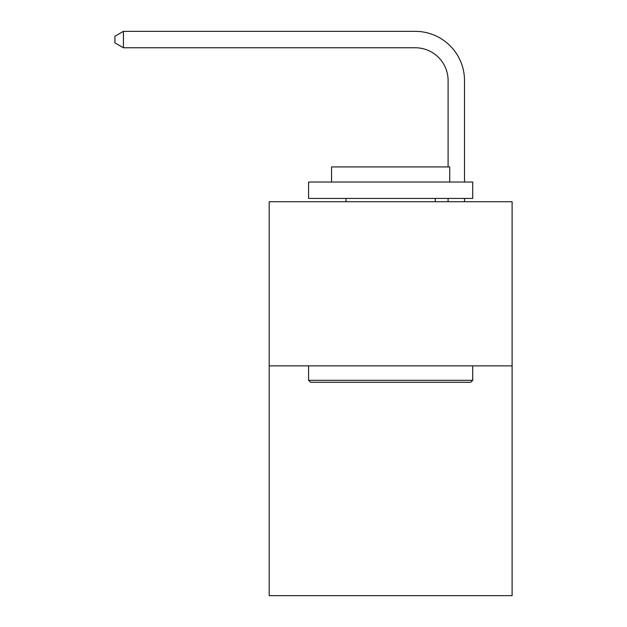 <?xml version="1.0" encoding="UTF-8"?>
<svg xmlns="http://www.w3.org/2000/svg" width="627" height="627" viewBox="0 0 627 627"><rect width="100%" height="100%" fill="white"/><g stroke="black" fill="none" stroke-linecap="round" stroke-linejoin="round"><path stroke-width="0.94" d="M512.102 365.862L512.102 595.65L269.187 595.65L269.187 201.722L512.102 201.722L512.102 365.862L269.187 365.862M448.093 166.923L448.093 80.593A32.823 32.823 88.5 0 0 415.262 47.762L123.433 47.762L114.898 42.84L114.898 36.272L123.433 31.35L415.262 31.35A49.243 49.243 -91.5 0 1 464.505 80.593L464.505 182.026M310.545 382.274L308.578 380.307L472.711 380.307L470.744 382.274L310.545 382.274M472.711 182.026L472.711 198.438L308.578 198.438L308.578 182.026L472.711 182.026M331.558 182.026L331.558 166.923L449.731 166.923L449.731 182.026M472.711 365.862L472.711 380.307M308.578 365.862L308.578 380.307M435.287 198.438L435.287 201.722M346.002 198.438L346.002 201.722M448.093 80.593A32.823 32.823 88.5 0 0 415.262 47.762A32.823 32.823 88.5 0 1 448.093 80.593A32.823 32.823 88.5 0 0 415.262 47.762A32.823 32.823 88.5 0 1 448.093 80.593A32.823 32.823 88.5 0 0 415.262 47.762A32.823 32.823 88.5 0 1 448.093 80.593A32.823 32.823 88.5 0 0 415.262 47.762A32.823 32.823 88.5 0 1 448.093 80.593A32.823 32.823 88.5 0 0 415.262 47.762A32.823 32.823 88.5 0 1 448.093 80.593A32.823 32.823 88.5 0 0 415.262 47.762A32.823 32.823 88.5 0 1 448.093 80.593A32.823 32.823 88.5 0 0 415.262 47.762A32.823 32.823 88.5 0 1 448.093 80.593A32.823 32.823 88.5 0 0 415.262 47.762A32.823 32.823 88.5 0 1 448.093 80.593A32.823 32.823 88.5 0 0 415.262 47.762A32.823 32.823 88.5 0 1 448.093 80.593A32.823 32.823 88.5 0 0 415.262 47.762A32.823 32.823 88.5 0 1 448.093 80.593A32.823 32.823 88.5 0 0 415.262 47.762A32.823 32.823 88.5 0 1 448.093 80.593A32.823 32.823 88.5 0 0 415.262 47.762A32.823 32.823 88.5 0 1 448.093 80.593A32.823 32.823 88.5 0 0 415.262 47.762A32.823 32.823 88.5 0 1 448.093 80.593A32.823 32.823 88.5 0 0 415.262 47.762M464.505 198.438L464.505 201.722M448.093 201.722L448.093 198.438M123.433 31.35L123.433 47.762"/></g></svg>
